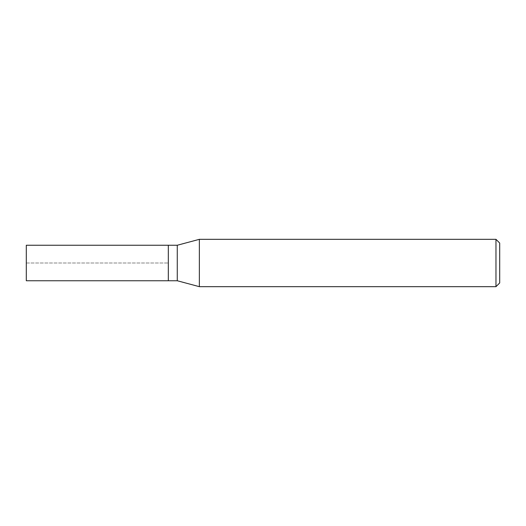<?xml version="1.0" encoding="UTF-8"?>
<svg xmlns="http://www.w3.org/2000/svg" width="526" height="526" viewBox="0 0 526 526"><rect width="100%" height="100%" fill="white"/><g stroke="black" fill="none" stroke-linecap="round" stroke-linejoin="round"><path stroke-width="0.39" stroke-dasharray="2.63 1.97" d="M168.32 245.248L168.32 280.752L168.32 245.248M26.3 280.752L26.3 245.248M177.269 245.248L177.269 280.752M199.361 286.67L199.361 239.33M495.972 239.33L495.972 286.67M499.7 243.058L499.7 282.942M26.3 263L168.32 263L26.3 263"/><path stroke-width="0.79" d="M168.32 245.248L26.3 245.248L26.3 280.752L168.32 280.752L168.32 245.248L168.32 280.752L177.269 280.752L177.269 245.248L168.32 245.248M177.269 245.248L199.361 239.33L199.361 286.67L177.269 280.752M199.361 286.67L495.972 286.67L495.972 239.33L199.361 239.33M495.972 239.33L499.7 243.058L499.7 282.942L495.972 286.67"/></g></svg>
